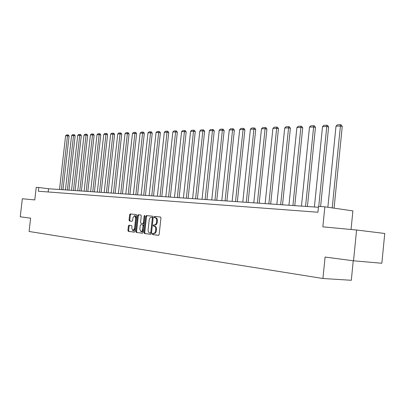 <?xml version="1.0" encoding="UTF-8"?>
<svg xmlns="http://www.w3.org/2000/svg" width="405" height="405" viewBox="0 0 405 405"><rect width="100%" height="100%" fill="white"/><g stroke="black" fill="none" stroke-linecap="round" stroke-linejoin="round"><path stroke-width="0.61" d="M155.024 226.294L155.029 226.294C156.077 226.597 156.558 227.64 156.472 229.417L156.325 230.784C156.026 232.531 155.338 233.427 154.254 233.472L152.751 233.305L152.3 233.887L152.614 234.576L158.492 235.356L159.15 234.51L160.942 217.996L160.486 217.024L154.594 216.422L154.138 217.019L154.452 217.693L155.211 217.769C156.264 218.072 156.74 219.105 156.659 220.867L156.507 222.234C156.208 223.99 155.515 224.897 154.427 224.947L153.672 224.861L153.222 225.448L153.535 226.132L155.024 226.294L153.535 226.132L154.27 226.208L153.956 225.524L154.345 224.937M153.384 233.386L153.039 233.958L153.353 234.647L158.628 235.345M160.547 217.04L155.328 216.503L154.872 217.1L155.14 217.763M128.998 225.21L128.4 226.02L127.914 230.42L128.324 231.356L134.344 232.151L134.951 231.341L136.688 215.48L136.277 214.549L130.243 213.931L129.64 214.751L129.053 220.057L129.463 220.983L132.025 221.277L132.632 220.462L132.926 217.814L134.566 215.617L135.67 218.113L134.526 228.536L132.901 230.713L131.782 228.192L131.974 226.461L131.559 225.524L128.998 225.21M136.333 214.564L130.962 214.012L130.359 214.832L129.777 220.133L130.187 221.059L129.463 220.983L132.091 221.277M153.52 233.401C154.599 233.356 155.287 232.46 155.586 230.713L155.738 229.346C155.819 227.564 155.338 226.522 154.29 226.218L155.029 226.294M356.577 230.005L384.75 233.477L381.844 263.25L353.53 260.81L356.577 230.005L322.841 226.851L324.856 206.823L318.522 206.398L317.935 212.235L38.338 191.231L38.764 187.515L36.222 187.343L34.779 199.918L22.331 198.754L20.25 216.802L30.618 218.168L29.094 231.468L322.932 278.503L351.312 280.285L353.241 260.774M353.53 260.81L325.083 257.053L322.932 278.503M144.013 232.526L144.448 233.493L150.802 234.333L151.445 233.498L153.222 217.196L152.781 216.235L146.402 215.587L145.77 216.422L144.013 232.526L144.742 232.597L145.177 233.564L150.938 234.323M142.479 233.229L136.272 232.409L135.852 231.457L137.594 215.576L138.211 214.746L140.849 215.014M144.874 215.946L144.114 222.836L143.486 223.666L140.991 223.383L140.565 222.436L141.274 215.956L140.854 215.02M142.757 223.59L143.385 222.76L144.124 215.981L144.57 215.399L144.869 216.057L143.081 232.404L142.459 233.229M129.61 220.998L129.706 220.128M351.049 229.483L352.892 210.904L324.856 206.823M318.436 207.274L48.549 188.745L38.764 187.515M48.18 191.97L48.549 188.745M154.427 224.947L155.166 225.023C156.249 224.972 156.943 224.071 157.246 222.315L156.507 222.234M155.96 217.855L155.226 217.774L155.96 217.855C157.003 218.153 157.479 219.186 157.393 220.948L157.246 222.315M152.842 216.25L147.131 215.668L146.504 216.503L144.742 232.597M150.341 232.986L150.792 232.404L152.346 218.113L152.037 217.439L151.247 217.358C150.174 217.424 149.496 218.32 149.202 220.057L148.139 229.777C148.053 231.538 148.524 232.576 149.556 232.885L151.08 233.057L151.526 232.475L150.792 232.404M150.356 232.991L151.08 233.057M152.771 217.52L152.037 217.439L152.766 217.52L153.08 218.194L151.526 232.475M142.585 233.219L136.272 232.409M140.915 215.03L138.935 214.827L138.323 215.657L136.581 231.528L137.001 232.48M139.826 229.164L140.981 231.721L142.18 230.961L143.056 225.793L142.621 224.836L140.859 224.628L140.236 225.453L139.826 229.164M140.981 231.721L142.034 231.771L142.783 231.22L143.375 229.589L142.646 229.519M140.859 224.628L143.35 224.912L143.785 225.869L143.375 229.589M132.901 230.713L133.63 230.784L135.235 228.749M136.409 218.052L135.29 215.698L134.566 215.617M129.63 225.286L129.124 226.091L128.638 230.485L129.048 231.422L134.465 232.141M334.074 208.165L342.255 126.456L340.423 126.011L332.216 207.897M327.858 207.264L336.003 126.168L337.355 124.831L340.453 124.715L341.182 124.892L342.255 126.456M340.453 124.715L340.423 126.011L336.003 126.168M320.598 206.54L328.622 126.932L326.789 126.497L318.73 206.413M314.396 206.995L322.522 126.649L323.853 125.332L326.84 125.221L327.574 125.398L328.622 126.932M326.84 125.221L326.789 126.497L322.522 126.649M307.42 206.52L315.449 127.393L313.622 126.968L305.557 206.388M301.457 206.11L309.491 127.114L310.802 125.823L313.688 125.712L314.422 125.884L315.449 127.393M313.688 125.712L313.622 126.968L309.491 127.114M294.769 205.649L302.712 127.843L300.89 127.423L292.911 205.522M288.947 205.249L296.895 127.565L298.181 126.294L300.976 126.188L301.705 126.355L302.712 127.843M300.976 126.188L300.89 127.423L296.895 127.565M282.533 204.808L290.39 128.274L288.573 127.864L280.675 204.682M276.843 204.419L284.71 128L285.97 126.75L288.674 126.649L289.403 126.811L290.39 128.274M288.674 126.649L288.573 127.864L284.71 128M270.687 203.998L278.463 128.694L276.65 128.289L268.839 203.872M265.128 203.614L272.909 128.42L274.15 127.19L276.772 127.089L277.496 127.256L278.463 128.694M276.772 127.089L276.65 128.289L272.909 128.42M259.22 203.209L266.915 129.099L265.108 128.699L257.377 203.082M253.783 202.834L261.483 128.831L262.703 127.615L265.24 127.519L265.964 127.681L266.915 129.099M265.24 127.519L265.108 128.699L261.483 128.831M248.108 202.444L255.722 129.489L253.925 129.099L246.275 202.323M242.792 202.08L250.411 129.225L251.611 128.031L254.072 127.939L254.791 128.096L255.722 129.489M254.072 127.939L253.925 129.099L250.411 129.225M237.34 201.705L244.878 129.868L243.086 129.484L235.518 201.584M232.136 201.351L239.679 129.605L240.859 128.431L243.243 128.345L243.962 128.496L244.878 129.868M243.243 128.345L243.086 129.484L239.679 129.605M226.896 200.991L234.353 130.238L232.571 129.858L225.079 200.865M221.803 200.642L229.27 129.98L230.43 128.82L232.743 128.734L233.457 128.886L234.353 130.238M232.743 128.734L232.571 129.858L229.27 129.98M216.766 200.293L224.147 130.597L222.37 130.223L214.959 200.171M211.774 199.954L219.166 130.339L220.31 129.2L222.553 129.114L223.261 129.266L224.147 130.597M222.553 129.114L222.37 130.223L219.166 130.339M206.935 199.619L214.24 130.942L212.468 130.577L205.132 199.498M202.044 199.285L209.36 130.688L210.484 129.565L212.66 129.484L213.369 129.63L214.24 130.942M212.66 129.484L212.468 130.577L209.36 130.688M197.382 198.966L204.616 131.281L202.854 130.921L195.59 198.84M192.593 198.637L199.832 131.028L200.941 129.924L203.057 129.843L203.761 129.99L204.616 131.281M203.057 129.843L202.854 130.921L199.832 131.028M188.107 198.328L195.266 131.61L193.514 131.255L186.325 198.207M183.409 198.005L190.578 131.362L191.666 130.268L193.727 130.192L194.425 130.334L195.266 131.61M193.727 130.192L193.514 131.255L190.578 131.362M179.091 197.711L186.178 131.929L184.437 131.579L177.319 197.584M174.484 197.392L181.582 131.681L182.655 130.602L184.655 130.531L185.353 130.668L186.178 131.929M184.655 130.531L184.437 131.579L181.582 131.681M170.323 197.108L177.344 132.238L175.608 131.893L168.561 196.987M165.807 196.795L172.834 131.995L173.892 130.931L175.836 130.861L176.529 130.997L177.344 132.238M175.836 130.861L175.608 131.893L172.834 131.995M161.798 196.521L168.748 132.536L167.022 132.202L160.046 196.4M157.368 196.217L164.319 132.298L165.367 131.25L167.26 131.179L167.948 131.316L168.748 132.536M167.26 131.179L167.022 132.202L164.319 132.298M153.505 195.954L160.385 132.83L158.669 132.501L151.759 195.833M149.151 195.655L156.041 132.592L157.069 131.559L158.912 131.493L159.595 131.625L160.385 132.83M158.912 131.493L158.669 132.501L156.041 132.592M145.43 195.397L152.245 133.118L150.538 132.789L143.694 195.281M141.158 195.104L147.977 132.881L148.989 131.863L150.787 131.792L151.465 131.929L152.245 133.118M150.787 131.792L150.538 132.789L147.977 132.881M137.568 194.856L144.317 133.397L142.621 133.073L135.842 194.739M133.372 194.572L140.125 133.159L141.127 132.157L142.874 132.091L143.552 132.217L144.317 133.397M142.874 132.091L142.621 133.073L140.125 133.159M129.909 194.334L136.591 133.665L134.905 133.346L128.193 194.213M125.783 194.051L132.476 133.432L133.463 132.44L135.164 132.379L135.837 132.506L136.591 133.665M135.164 132.379L134.905 133.346L132.476 133.432M122.447 193.818L129.063 133.928L127.388 133.615L120.741 193.701M118.397 193.539L125.018 133.701L125.995 132.719L127.651 132.658L128.324 132.784L129.063 133.928M127.651 132.658L127.388 133.615L125.018 133.701M115.172 193.322L121.728 134.187L120.062 133.878L113.481 193.205M111.188 193.048L117.754 133.959L118.716 132.992L120.331 132.931L120.999 133.058L121.728 134.187M120.331 132.931L120.062 133.878L117.754 133.959M108.079 192.836L114.574 134.435L112.919 134.131L106.399 192.719M104.166 192.562L110.666 134.212L111.618 133.255L113.192 133.199L113.856 133.321L114.574 134.435M113.192 133.199L112.919 134.131L110.666 134.212M101.164 192.36L107.598 134.683L105.953 134.379L99.488 192.243M97.311 192.097L103.756 134.46L104.692 133.513L106.231 133.458L106.89 133.579L107.598 134.683M106.231 133.458L105.953 134.379L103.756 134.46M94.416 191.894L100.789 134.921L99.154 134.622L92.75 191.783M90.629 191.636L97.008 134.698L97.934 133.766L99.438 133.711L100.091 133.832L100.789 134.921M99.438 133.711L99.154 134.622L97.008 134.698M87.829 191.444L94.147 135.154L92.517 134.86L86.174 191.332M84.103 191.185L90.426 134.936L91.338 134.014L92.806 133.959L93.454 134.075L94.147 135.154M92.806 133.959L92.517 134.86L90.426 134.936M81.4 191.003L87.657 135.381L86.042 135.093L79.755 190.892M77.73 190.75L83.997 135.164L84.898 134.252L86.331 134.202L86.979 134.318L87.657 135.381M86.331 134.202L86.042 135.093L83.997 135.164M75.122 190.573L81.324 135.604L79.714 135.316L73.487 190.461M71.513 190.325L77.719 135.386L78.611 134.49L80.008 134.435L80.651 134.551L81.324 135.604M80.008 134.435L79.714 135.316L77.719 135.386M68.987 190.148L75.138 135.822L73.538 135.538L67.367 190.041M65.433 189.904L71.589 135.609L72.47 134.718L73.832 134.668L74.474 134.779L75.138 135.822M73.832 134.668L73.538 135.538L71.589 135.609M62.998 189.737L69.088 136.029L67.503 135.751L61.383 189.626M59.494 189.499L65.595 135.822L66.466 134.941L67.802 134.89L68.435 135.007L69.088 136.029M67.802 134.89L67.503 135.751L65.595 135.822M153.353 234.647L152.614 234.576M154.244 233.472L153.581 233.407M156.325 230.784L155.586 230.713M156.472 229.417L155.738 229.346M157.393 220.948L156.659 220.867M155.328 216.503L154.594 216.422M146.504 216.503L145.77 216.422M147.131 215.668L146.402 215.587M145.177 233.564L144.448 233.493M153.08 218.194L152.346 218.113M136.581 231.528L135.852 231.457M138.323 215.657L137.594 215.576M138.935 214.827L138.211 214.746M144.114 222.836L143.385 222.76M144.853 216.062L144.124 215.981M143.785 225.869L143.056 225.793M135.25 228.607L134.526 228.536M136.394 218.189L135.67 218.113M129.777 220.133L129.053 220.057M130.359 214.832L129.64 214.751M130.962 214.012L130.243 213.931M129.048 231.422L128.324 231.356M128.638 230.485L127.914 230.42M129.124 226.091L128.4 226.02"/></g></svg>

